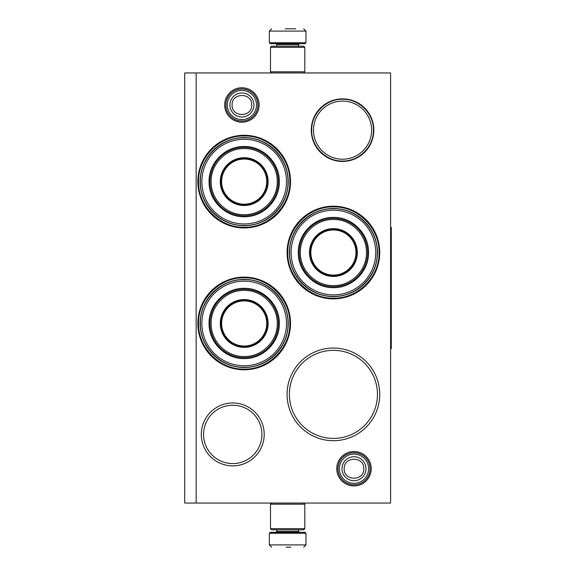 <?xml version="1.0" encoding="UTF-8"?>
<svg xmlns="http://www.w3.org/2000/svg" width="576" height="576" viewBox="0 0 576 576"><rect width="100%" height="100%" fill="white"/><g stroke="black" fill="none" stroke-linecap="round" stroke-linejoin="round"><path stroke-width="0.86" d="M354.002 485.957A17.23 17.23 0 0 1 336.773 468.734A17.23 17.23 0 0 1 354.002 451.505A17.23 17.23 0 0 1 371.225 468.734A17.23 17.23 0 0 1 354.002 485.957M354.002 484.812A16.085 16.085 0 0 1 337.918 468.734A16.085 16.085 0 0 1 354.002 452.65A16.085 16.085 0 0 1 370.087 468.734A16.085 16.085 0 0 1 354.002 484.812M241.906 122.206A17.23 17.23 0 0 1 224.676 104.983A17.23 17.23 0 0 1 241.906 87.754A17.23 17.23 0 0 1 259.128 104.983A17.23 17.23 0 0 1 241.906 122.206M241.906 121.061A16.085 16.085 0 0 1 225.821 104.983A16.085 16.085 0 0 1 241.906 88.898A16.085 16.085 0 0 1 257.983 104.983A16.085 16.085 0 0 1 241.906 121.061M333.41 348.055A46.325 46.325 0 0 1 379.735 394.38A46.325 46.325 0 0 1 333.41 440.705A46.325 46.325 0 0 1 287.086 394.38A46.325 46.325 0 0 1 333.41 348.055M333.41 206.215A46.325 46.325 0 0 1 379.735 252.54A46.325 46.325 0 0 1 333.41 298.865A46.325 46.325 0 0 1 287.086 252.54A46.325 46.325 0 0 1 333.41 206.215M244.188 277.135A46.325 46.325 0 0 1 290.52 323.46A46.325 46.325 0 0 1 244.188 369.785A46.325 46.325 0 0 1 197.863 323.46A46.325 46.325 0 0 1 244.188 277.135M244.188 135.295A46.325 46.325 0 0 1 290.52 181.62A46.325 46.325 0 0 1 244.188 227.945A46.325 46.325 0 0 1 197.863 181.62A46.325 46.325 0 0 1 244.188 135.295M390.607 503.05L184.709 503.05L184.709 72.95L390.607 72.95L390.607 503.05M196.15 72.95L196.15 503.05M232.754 402.955A31.457 31.457 0 0 1 264.204 434.412A31.457 31.457 0 0 1 232.754 465.869A31.457 31.457 0 0 1 201.298 434.412A31.457 31.457 0 0 1 232.754 402.955M342.562 98.863A31.284 31.284 0 0 0 311.278 130.147A31.284 31.284 0 0 0 342.562 161.431A31.284 31.284 0 0 0 373.846 130.147A31.284 31.284 0 0 0 342.562 98.863M333.41 438.415A44.042 44.042 0 0 0 377.453 394.38A44.042 44.042 0 0 0 333.41 350.338A44.042 44.042 0 0 0 289.375 394.38A44.042 44.042 0 0 0 333.41 438.415M333.41 296.582A44.042 44.042 0 0 0 377.453 252.54A44.042 44.042 0 0 0 333.41 208.505A44.042 44.042 0 0 0 289.375 252.54A44.042 44.042 0 0 0 333.41 296.582M244.188 367.495A44.042 44.042 0 0 0 288.23 323.46A44.042 44.042 0 0 0 244.188 279.418A44.042 44.042 0 0 0 200.153 323.46A44.042 44.042 0 0 0 244.188 367.495M244.188 225.662A44.042 44.042 0 0 0 288.23 181.62A44.042 44.042 0 0 0 244.188 137.585A44.042 44.042 0 0 0 200.153 181.62A44.042 44.042 0 0 0 244.188 225.662M232.754 463.586A29.167 29.167 0 0 0 261.922 434.412A29.167 29.167 0 0 0 232.754 405.245A29.167 29.167 0 0 0 203.58 434.412A29.167 29.167 0 0 0 232.754 463.586M342.562 159.206A29.066 29.066 0 0 1 313.502 130.147A29.066 29.066 0 0 1 342.562 101.081A29.066 29.066 0 0 1 371.628 130.147A29.066 29.066 0 0 1 342.562 159.206M342.562 99.259C359.064 98.842 373.867 113.645 373.45 130.147C373.867 146.65 359.064 161.453 342.562 161.028C326.059 161.453 311.256 146.65 311.681 130.147C311.256 113.645 326.059 98.842 342.562 99.259M244.188 227.261C219.802 227.887 197.921 206.006 198.547 181.62C197.921 157.234 219.802 135.353 244.188 135.979C268.574 135.353 290.462 157.234 289.829 181.62C290.462 206.006 268.574 227.887 244.188 227.261M333.41 206.899C357.797 206.273 379.678 228.154 379.051 252.54C379.678 276.926 357.797 298.807 333.41 298.181C309.024 298.807 287.143 276.926 287.77 252.54C287.143 228.154 309.024 206.273 333.41 206.899M244.188 369.101C219.802 369.727 197.921 347.846 198.547 323.46C197.921 299.074 219.802 277.193 244.188 277.819C268.574 277.193 290.462 299.074 289.829 323.46C290.462 347.846 268.574 369.727 244.188 369.101M370.015 468.734A16.013 16.013 0 0 1 354.002 484.747A16.013 16.013 0 0 1 337.99 468.734A16.013 16.013 0 0 1 354.002 452.714A16.013 16.013 0 0 1 370.015 468.734M368.611 468.734A14.609 14.609 0 0 1 354.002 483.343A14.609 14.609 0 0 1 339.394 468.734A14.609 14.609 0 0 1 354.002 454.118A14.609 14.609 0 0 1 368.611 468.734M257.918 104.983A16.013 16.013 0 0 1 241.906 120.996A16.013 16.013 0 0 1 225.886 104.983A16.013 16.013 0 0 1 241.906 88.97A16.013 16.013 0 0 1 257.918 104.983M256.514 104.983A14.609 14.609 0 0 1 241.906 119.592A14.609 14.609 0 0 1 227.29 104.983A14.609 14.609 0 0 1 241.906 90.374A14.609 14.609 0 0 1 256.514 104.983M304.812 47.333L270.497 47.333L271.642 46.188L303.674 46.188L304.812 47.333L304.812 71.813L270.497 71.813L271.642 72.95M270.497 528.667L304.812 528.667L303.674 529.812L271.642 529.812L270.497 528.667L270.497 504.187L271.642 503.05M303.674 503.05L304.812 504.187L270.497 504.187M305.957 42.754L269.352 42.754L270.274 43.668L305.042 43.668L305.957 42.754L305.957 31.09L303.674 28.8M285.178 28.8L295.661 28.8M269.352 533.246L305.957 533.246L305.042 532.332L270.274 532.332L269.352 533.246L269.352 544.91L271.642 547.2M290.758 547.2L286.106 547.2M244.188 139.298A42.322 42.322 0 0 0 201.866 181.62A42.322 42.322 0 0 0 244.188 223.942A42.322 42.322 0 0 0 286.51 181.62A42.322 42.322 0 0 0 244.188 139.298M244.188 205.07A23.45 23.45 0 0 0 267.638 181.62A23.45 23.45 0 0 0 244.188 158.17A23.45 23.45 0 0 0 220.738 181.62A23.45 23.45 0 0 0 244.188 205.07M244.188 157.716A23.904 23.904 0 0 0 220.284 181.62A23.904 23.904 0 0 0 244.188 205.524A23.904 23.904 0 0 0 268.099 181.62A23.904 23.904 0 0 0 244.188 157.716M244.188 148.565C226.49 148.097 210.607 164.03 211.133 181.75C210.751 199.375 226.584 215.136 244.188 214.675C261.886 215.143 277.776 199.217 277.25 181.498C277.632 163.865 261.792 148.104 244.188 148.565M244.188 215.82A34.2 34.2 0 0 0 278.388 181.62A34.2 34.2 0 0 0 244.188 147.42A34.2 34.2 0 0 0 209.988 181.62A34.2 34.2 0 0 0 244.188 215.82M244.188 146.506C262.958 146.023 279.792 162.857 279.31 181.62C279.792 200.383 262.958 217.224 244.188 216.734C225.425 217.224 208.591 200.383 209.074 181.62C208.591 162.857 225.425 146.023 244.188 146.506M244.188 137.801C267.602 137.196 288.612 158.206 288.007 181.62C288.612 205.034 267.602 226.044 244.188 225.439C220.774 226.044 199.764 205.034 200.369 181.62C199.764 158.206 220.774 137.196 244.188 137.801M244.188 159.048A22.572 22.572 0 0 1 266.76 181.62A22.572 22.572 0 0 1 244.188 204.192A22.572 22.572 0 0 1 221.623 181.62A22.572 22.572 0 0 1 244.188 159.048M244.188 158.4A23.22 23.22 0 0 1 267.408 181.62A23.22 23.22 0 0 1 244.188 204.84A23.22 23.22 0 0 1 220.968 181.62A23.22 23.22 0 0 1 244.188 158.4M244.188 281.138A42.322 42.322 0 0 0 201.866 323.46A42.322 42.322 0 0 0 244.188 365.782A42.322 42.322 0 0 0 286.51 323.46A42.322 42.322 0 0 0 244.188 281.138M244.188 346.91A23.45 23.45 0 0 0 267.638 323.46A23.45 23.45 0 0 0 244.188 300.01A23.45 23.45 0 0 0 220.738 323.46A23.45 23.45 0 0 0 244.188 346.91M244.188 299.556A23.904 23.904 0 0 0 220.284 323.46A23.904 23.904 0 0 0 244.188 347.364A23.904 23.904 0 0 0 268.099 323.46A23.904 23.904 0 0 0 244.188 299.556M244.188 290.405C226.49 289.937 210.607 305.863 211.133 323.582C210.751 341.215 226.584 356.976 244.188 356.515C261.886 356.983 277.776 341.05 277.25 323.338C277.632 305.705 261.792 289.944 244.188 290.405M244.188 357.66A34.2 34.2 0 0 0 278.388 323.46A34.2 34.2 0 0 0 244.188 289.26A34.2 34.2 0 0 0 209.988 323.46A34.2 34.2 0 0 0 244.188 357.66M244.188 288.346C262.958 287.856 279.792 304.697 279.31 323.46C279.792 342.223 262.958 359.057 244.188 358.574C225.425 359.057 208.591 342.223 209.074 323.46C208.591 304.697 225.425 287.856 244.188 288.346M244.188 279.641C267.602 279.036 288.612 300.046 288.007 323.46C288.612 346.874 267.602 367.884 244.188 367.279C220.774 367.884 199.764 346.874 200.369 323.46C199.764 300.046 220.774 279.036 244.188 279.641M244.188 300.888A22.572 22.572 0 0 1 266.76 323.46A22.572 22.572 0 0 1 244.188 346.032A22.572 22.572 0 0 1 221.623 323.46A22.572 22.572 0 0 1 244.188 300.888M244.188 300.24A23.22 23.22 0 0 1 267.408 323.46A23.22 23.22 0 0 1 244.188 346.68A23.22 23.22 0 0 1 220.968 323.46A23.22 23.22 0 0 1 244.188 300.24M333.41 210.218A42.322 42.322 0 0 0 291.089 252.54A42.322 42.322 0 0 0 333.41 294.862A42.322 42.322 0 0 0 375.732 252.54A42.322 42.322 0 0 0 333.41 210.218M333.41 275.99A23.45 23.45 0 0 0 356.861 252.54A23.45 23.45 0 0 0 333.41 229.09A23.45 23.45 0 0 0 309.96 252.54A23.45 23.45 0 0 0 333.41 275.99M333.41 228.636A23.904 23.904 0 0 0 309.506 252.54A23.904 23.904 0 0 0 333.41 276.444A23.904 23.904 0 0 0 357.322 252.54A23.904 23.904 0 0 0 333.41 228.636M333.41 219.485C315.713 219.017 299.83 234.95 300.355 252.662C299.966 270.295 315.806 286.056 333.41 285.595C351.108 286.063 366.998 270.137 366.466 252.418C366.854 234.785 351.014 219.024 333.41 219.485M333.41 286.74A34.2 34.2 0 0 0 367.61 252.54A34.2 34.2 0 0 0 333.41 218.34A34.2 34.2 0 0 0 299.21 252.54A34.2 34.2 0 0 0 333.41 286.74M333.41 217.426C352.174 216.943 369.014 233.777 368.525 252.54C369.014 271.303 352.174 288.144 333.41 287.654C314.647 288.144 297.814 271.303 298.296 252.54C297.814 233.777 314.647 216.943 333.41 217.426M333.41 208.721C356.825 208.116 377.834 229.126 377.23 252.54C377.834 275.954 356.825 296.964 333.41 296.359C309.996 296.964 288.986 275.954 289.591 252.54C288.986 229.126 309.996 208.116 333.41 208.721M333.41 229.968A22.572 22.572 0 0 1 355.982 252.54A22.572 22.572 0 0 1 333.41 275.112A22.572 22.572 0 0 1 310.838 252.54A22.572 22.572 0 0 1 333.41 229.968M333.41 229.32A23.22 23.22 0 0 1 356.63 252.54A23.22 23.22 0 0 1 333.41 275.76A23.22 23.22 0 0 1 310.19 252.54A23.22 23.22 0 0 1 333.41 229.32M390.607 227.376L391.291 227.376L391.291 348.624L390.607 348.624M342 468.734A12.002 12.002 0 0 0 354.002 480.73A12.002 12.002 0 0 0 365.998 468.734A12.002 12.002 180 0 0 354.002 456.732A12.002 12.002 180 0 0 342 468.734M344.21 468.734C343.598 481.356 364.399 481.356 363.787 468.734C364.399 456.106 343.598 456.106 344.21 468.734M229.903 104.983A12.002 12.002 0 0 0 241.906 116.978A12.002 12.002 0 0 0 253.901 104.983A12.002 12.002 180 0 0 241.906 92.981A12.002 12.002 180 0 0 229.903 104.983M232.114 104.983C231.502 117.612 252.302 117.605 251.69 104.983C252.302 92.354 231.502 92.354 232.114 104.983M298.526 46.188L298.526 44.582L276.79 44.582L275.875 43.668M269.352 42.754L269.352 31.09L305.957 31.09M276.79 529.812L276.79 531.418L298.526 531.418L299.441 532.332M305.957 533.246L305.957 544.91L269.352 544.91M303.674 72.95L304.812 71.813M270.497 47.333L270.497 71.813M304.812 528.667L304.812 504.187M276.79 46.188L276.79 44.582M298.526 44.582L299.441 43.668M269.352 31.09L271.642 28.8M298.526 529.812L298.526 531.418M276.79 531.418L275.875 532.332M305.957 544.91L303.674 547.2"/></g></svg>
